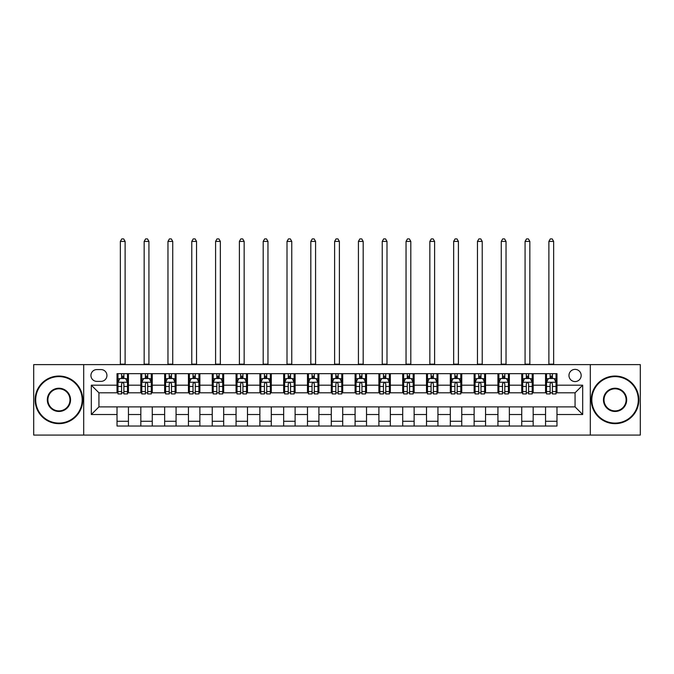 <?xml version="1.0" encoding="UTF-8"?>
<svg xmlns="http://www.w3.org/2000/svg" width="674" height="674" viewBox="0 0 674 674"><rect width="100%" height="100%" fill="white"/><g stroke="black" fill="none" stroke-linecap="round" stroke-linejoin="round"><path stroke-width="1.01" d="M575.065 369.377A6.091 6.091 0 0 0 568.974 375.469A6.091 6.091 0 0 0 575.065 381.568A6.091 6.091 0 0 0 581.165 375.469A6.091 6.091 0 0 0 575.065 369.377M590.306 435.084L640.3 435.084L640.3 364.617L590.306 364.617L590.306 435.084L83.694 435.084L83.694 364.617L33.7 364.617L33.7 435.084L83.694 435.084M96.837 381.374L101.024 381.374A5.906 5.906 0 0 0 106.93 375.469A5.906 5.906 0 0 0 101.024 369.571L96.837 369.571A5.906 5.906 0 0 0 90.931 375.469A5.906 5.906 0 0 0 96.837 381.374M590.306 364.617L83.694 364.617M117.023 414.518L91.31 414.518L91.31 385.183L117.023 385.183L117.023 392.807L98.935 392.807L98.935 406.894L117.023 406.894L117.023 426.035L556.977 426.035L556.977 406.894L575.065 406.894L575.065 392.807L556.977 392.807L556.977 385.183L582.69 385.183L582.69 414.518L556.977 414.518M556.977 385.183L556.977 373.666L117.023 373.666L117.023 385.183M545.552 373.666L545.552 392.807L546.504 392.807M550.119 392.807L552.402 392.807M556.025 392.807L556.977 392.807M545.552 392.807L532.216 392.807M521.743 373.666L521.743 392.807L522.695 392.807M526.31 392.807L528.601 392.807M521.743 392.807L508.407 392.807M497.934 373.666L497.934 392.807L498.886 392.807M502.509 392.807L504.792 392.807M497.934 392.807L484.606 392.807M474.125 373.666L474.125 392.807L475.077 392.807M478.7 392.807L480.983 392.807M474.125 392.807L460.797 392.807M450.325 373.666L450.325 392.807L451.277 392.807M454.891 392.807L457.174 392.807M450.325 392.807L436.988 392.807M426.516 373.666L426.516 392.807L427.468 392.807M431.082 392.807L433.374 392.807M426.516 392.807L413.179 392.807M402.707 373.666L402.707 392.807L403.659 392.807M407.281 392.807L409.565 392.807M402.707 392.807L389.378 392.807M378.898 373.666L378.898 392.807L379.85 392.807M383.472 392.807L385.755 392.807M378.898 392.807L365.569 392.807M355.097 373.666L355.097 392.807L356.049 392.807M359.663 392.807L361.946 392.807M355.097 392.807L341.76 392.807M331.288 373.666L331.288 392.807L332.24 392.807M335.854 392.807L338.146 392.807M331.288 392.807L317.951 392.807M307.479 373.666L307.479 392.807L308.431 392.807M312.054 392.807L314.337 392.807M307.479 392.807L294.15 392.807M283.67 373.666L283.67 392.807L284.622 392.807M288.245 392.807L290.528 392.807M283.67 392.807L270.341 392.807M259.869 373.666L259.869 392.807L260.821 392.807M264.435 392.807L266.719 392.807M259.869 392.807L246.532 392.807M236.06 373.666L236.06 392.807L237.012 392.807M240.626 392.807L242.918 392.807M236.06 392.807L222.723 392.807M212.251 373.666L212.251 392.807L213.203 392.807M216.826 392.807L219.109 392.807M212.251 392.807L198.923 392.807M188.442 373.666L188.442 392.807L189.394 392.807M193.017 392.807L195.3 392.807M188.442 392.807L175.114 392.807M164.641 373.666L164.641 392.807L165.593 392.807M169.208 392.807L171.491 392.807M164.641 392.807L151.305 392.807M140.832 373.666L140.832 392.807L141.784 392.807M145.399 392.807L147.69 392.807M140.832 392.807L127.496 392.807M117.023 392.807L117.975 392.807M121.598 392.807L123.881 392.807M117.023 406.894L128.448 406.894L128.448 426.035M556.977 406.894L128.448 406.894M128.448 373.666L128.448 392.807M117.023 378.426L117.975 378.426M121.598 378.426L123.881 378.426M127.496 378.426L128.448 378.426M117.023 421.275L128.448 421.275M140.832 406.894L140.832 426.035M152.257 373.666L152.257 392.807M140.832 378.426L141.784 378.426M145.399 378.426L147.69 378.426M151.305 378.426L152.257 378.426M152.257 406.894L152.257 426.035M140.832 421.275L152.257 421.275M164.641 406.894L164.641 426.035M176.066 406.894L176.066 426.035M164.641 421.275L176.066 421.275M176.066 373.666L176.066 392.807M164.641 378.426L165.593 378.426M169.208 378.426L171.491 378.426M175.114 378.426L176.066 378.426M188.442 406.894L188.442 426.035M199.875 406.894L199.875 426.035M188.442 421.275L199.875 421.275M199.875 373.666L199.875 392.807M188.442 378.426L189.394 378.426M193.017 378.426L195.3 378.426M198.923 378.426L199.875 378.426M212.251 406.894L212.251 426.035M223.675 406.894L223.675 426.035M212.251 421.275L223.675 421.275M223.675 373.666L223.675 392.807M212.251 378.426L213.203 378.426M216.826 378.426L219.109 378.426M222.723 378.426L223.675 378.426M236.06 406.894L236.06 426.035M247.484 406.894L247.484 426.035M236.06 421.275L247.484 421.275M247.484 373.666L247.484 392.807M236.06 378.426L237.012 378.426M240.626 378.426L242.918 378.426M246.532 378.426L247.484 378.426M259.869 406.894L259.869 426.035M271.293 406.894L271.293 426.035M259.869 421.275L271.293 421.275M271.293 373.666L271.293 392.807M259.869 378.426L260.821 378.426M264.435 378.426L266.719 378.426M270.341 378.426L271.293 378.426M283.67 406.894L283.67 426.035M295.102 406.894L295.102 426.035M283.67 421.275L295.102 421.275M295.102 373.666L295.102 392.807M283.67 378.426L284.622 378.426M288.245 378.426L290.528 378.426M294.15 378.426L295.102 378.426M307.479 406.894L307.479 426.035M318.903 406.894L318.903 426.035M307.479 421.275L318.903 421.275M318.903 373.666L318.903 392.807M307.479 378.426L308.431 378.426M312.054 378.426L314.337 378.426M317.951 378.426L318.903 378.426M331.288 406.894L331.288 426.035M342.712 406.894L342.712 426.035M331.288 421.275L342.712 421.275M342.712 373.666L342.712 392.807M331.288 378.426L332.24 378.426M335.854 378.426L338.146 378.426M341.76 378.426L342.712 378.426M355.097 406.894L355.097 426.035M366.521 406.894L366.521 426.035M355.097 421.275L366.521 421.275M366.521 373.666L366.521 392.807M355.097 378.426L356.049 378.426M359.663 378.426L361.946 378.426M365.569 378.426L366.521 378.426M378.898 406.894L378.898 426.035M390.33 406.894L390.33 426.035M378.898 421.275L390.33 421.275M390.33 373.666L390.33 392.807M378.898 378.426L379.85 378.426M383.472 378.426L385.755 378.426M389.378 378.426L390.33 378.426M402.707 406.894L402.707 426.035M414.131 406.894L414.131 426.035M402.707 421.275L414.131 421.275M414.131 373.666L414.131 392.807M402.707 378.426L403.659 378.426M407.281 378.426L409.565 378.426M413.179 378.426L414.131 378.426M426.516 406.894L426.516 426.035M437.94 406.894L437.94 426.035M426.516 421.275L437.94 421.275M437.94 373.666L437.94 392.807M426.516 378.426L427.468 378.426M431.082 378.426L433.374 378.426M436.988 378.426L437.94 378.426M450.325 406.894L450.325 426.035M461.749 406.894L461.749 426.035M450.325 421.275L461.749 421.275M461.749 373.666L461.749 392.807M450.325 378.426L451.277 378.426M454.891 378.426L457.174 378.426M460.797 378.426L461.749 378.426M474.125 406.894L474.125 426.035M485.558 406.894L485.558 426.035M474.125 421.275L485.558 421.275M485.558 373.666L485.558 392.807M474.125 378.426L475.077 378.426M478.7 378.426L480.983 378.426M484.606 378.426L485.558 378.426M497.934 406.894L497.934 426.035M509.359 406.894L509.359 426.035M497.934 421.275L509.359 421.275M509.359 373.666L509.359 392.807M497.934 378.426L498.886 378.426M502.509 378.426L504.792 378.426M508.407 378.426L509.359 378.426M521.743 406.894L521.743 426.035M533.168 406.894L533.168 426.035M521.743 421.275L533.168 421.275M533.168 373.666L533.168 392.807M521.743 378.426L522.695 378.426M526.31 378.426L528.601 378.426M532.216 378.426L533.168 378.426M545.552 406.894L545.552 426.035M545.552 421.275L556.977 421.275M545.552 378.426L546.504 378.426M550.119 378.426L552.402 378.426M556.025 378.426L556.977 378.426M98.935 392.807L91.31 385.183M98.935 406.894L91.31 414.518M582.69 385.183L575.065 392.807M582.69 414.518L575.065 406.894M123.881 376.143L121.598 376.143M127.496 391.56L123.881 391.56L123.881 393.945L127.496 393.945L127.496 382.327L125.591 378.518L119.879 378.518L117.975 382.327L117.975 393.945L121.598 393.945L121.598 391.56L117.975 391.56M117.975 382.327L117.975 373.666M127.496 382.327L127.496 373.666M121.598 378.518L121.598 373.666M123.881 373.666L123.881 378.518M123.881 391.56L123.881 383.759C123.123 382.293 122.356 382.293 121.598 383.759L121.598 391.56M120.36 364.617L120.36 241.393L125.12 241.393L123.687 238.916L121.783 238.916L120.36 241.393M125.12 364.617L125.12 241.393M147.69 376.143L145.399 376.143M151.305 391.56L147.69 391.56L147.69 393.945L151.305 393.945L151.305 382.327L149.401 378.518L143.688 378.518L141.784 382.327L141.784 393.945L145.399 393.945L145.399 391.56L141.784 391.56M141.784 382.327L141.784 373.666M151.305 382.327L151.305 373.666M145.399 378.518L145.399 373.666M147.69 373.666L147.69 378.518M147.69 391.56L147.69 383.759C146.924 382.293 146.165 382.293 145.399 383.759L145.399 391.56M144.16 364.617L144.16 241.393L148.929 241.393L147.496 238.916L145.592 238.916L144.16 241.393M148.929 364.617L148.929 241.393M171.491 376.143L169.208 376.143M175.114 391.56L171.491 391.56L171.491 393.945L175.114 393.945L175.114 382.327L173.21 378.518L167.497 378.518L165.593 382.327L165.593 393.945L169.208 393.945L169.208 391.56L165.593 391.56M165.593 382.327L165.593 373.666M175.114 382.327L175.114 373.666M169.208 378.518L169.208 373.666M171.491 373.666L171.491 378.518M171.491 391.56L171.491 383.759C170.733 382.293 169.974 382.293 169.208 383.759L169.208 391.56M167.969 364.617L167.969 241.393L172.729 241.393L171.306 238.916L169.401 238.916L167.969 241.393M172.729 364.617L172.729 241.393M195.3 376.143L193.017 376.143M198.923 391.56L195.3 391.56L195.3 393.945L198.923 393.945L198.923 382.327L197.019 378.518L191.298 378.518L189.394 382.327L189.394 393.945L193.017 393.945L193.017 391.56L189.394 391.56M189.394 382.327L189.394 373.666M198.923 382.327L198.923 373.666M193.017 378.518L193.017 373.666M195.3 373.666L195.3 378.518M195.3 391.56L195.3 383.759C194.542 382.293 193.775 382.293 193.017 383.759L193.017 391.56M191.778 364.617L191.778 241.393L196.538 241.393L195.115 238.916L193.202 238.916L191.778 241.393M196.538 364.617L196.538 241.393M219.109 376.143L216.826 376.143M222.723 391.56L219.109 391.56L219.109 393.945L222.723 393.945L222.723 382.327L220.819 378.518L215.107 378.518L213.203 382.327L213.203 393.945L216.826 393.945L216.826 391.56L213.203 391.56M213.203 382.327L213.203 373.666M222.723 382.327L222.723 373.666M216.826 378.518L216.826 373.666M219.109 373.666L219.109 378.518M219.109 391.56L219.109 383.759C218.351 382.293 217.584 382.293 216.826 383.759L216.826 391.56M215.587 364.617L215.587 241.393L220.347 241.393L218.915 238.916L217.011 238.916L215.587 241.393M220.347 364.617L220.347 241.393M58.933 376.614A23.236 23.236 0 0 0 35.697 399.851A23.236 23.236 0 0 0 58.933 423.087A23.236 23.236 0 0 0 82.169 399.851A23.236 23.236 0 0 0 58.933 376.614M58.933 423.66A23.809 23.809 0 0 1 35.132 399.851A23.809 23.809 0 0 1 58.933 376.041A23.809 23.809 0 0 1 82.742 399.851A23.809 23.809 0 0 1 58.933 423.66M58.933 388.232A11.618 11.618 0 0 1 70.551 399.851A11.618 11.618 0 0 1 58.933 411.469A11.618 11.618 0 0 1 47.315 399.851A11.618 11.618 0 0 1 58.933 388.232M58.933 410.896A11.045 11.045 0 0 0 69.978 399.851A11.045 11.045 0 0 0 58.933 388.805A11.045 11.045 0 0 0 47.888 399.851A11.045 11.045 0 0 0 58.933 410.896M615.067 376.614A23.236 23.236 0 0 0 591.831 399.851A23.236 23.236 0 0 0 615.067 423.087A23.236 23.236 0 0 0 638.303 399.851A23.236 23.236 0 0 0 615.067 376.614M615.067 423.66A23.809 23.809 0 0 1 591.258 399.851A23.809 23.809 0 0 1 615.067 376.041A23.809 23.809 0 0 1 638.868 399.851A23.809 23.809 0 0 1 615.067 423.66M615.067 388.232A11.618 11.618 0 0 1 626.685 399.851A11.618 11.618 0 0 1 615.067 411.469A11.618 11.618 0 0 1 603.449 399.851A11.618 11.618 0 0 1 615.067 388.232M615.067 410.896A11.045 11.045 0 0 0 626.112 399.851A11.045 11.045 0 0 0 615.067 388.805A11.045 11.045 0 0 0 604.022 399.851A11.045 11.045 0 0 0 615.067 410.896M242.918 376.143L240.626 376.143M246.532 391.56L242.918 391.56L242.918 393.945L246.532 393.945L246.532 382.327L244.628 378.518L238.916 378.518L237.012 382.327L237.012 393.945L240.626 393.945L240.626 391.56L237.012 391.56M237.012 382.327L237.012 373.666M246.532 382.327L246.532 373.666M240.626 378.518L240.626 373.666M242.918 373.666L242.918 378.518M242.918 391.56L242.918 383.759C242.151 382.293 241.393 382.293 240.626 383.759L240.626 391.56M239.388 364.617L239.388 241.393L244.157 241.393L242.724 238.916L240.82 238.916L239.388 241.393M244.157 364.617L244.157 241.393M266.719 376.143L264.435 376.143M270.341 391.56L266.719 391.56L266.719 393.945L270.341 393.945L270.341 382.327L268.437 378.518L262.725 378.518L260.821 382.327L260.821 393.945L264.435 393.945L264.435 391.56L260.821 391.56M260.821 382.327L260.821 373.666M270.341 382.327L270.341 373.666M264.435 378.518L264.435 373.666M266.719 373.666L266.719 378.518M266.719 391.56L266.719 383.759C265.96 382.293 265.202 382.293 264.435 383.759L264.435 391.56M263.197 364.617L263.197 241.393L267.957 241.393L266.533 238.916L264.629 238.916L263.197 241.393M267.957 364.617L267.957 241.393M290.528 376.143L288.245 376.143M294.15 391.56L290.528 391.56L290.528 393.945L294.15 393.945L294.15 382.327L292.246 378.518L286.526 378.518L284.622 382.327L284.622 393.945L288.245 393.945L288.245 391.56L284.622 391.56M284.622 382.327L284.622 373.666M294.15 382.327L294.15 373.666M288.245 378.518L288.245 373.666M290.528 373.666L290.528 378.518M290.528 391.56L290.528 383.759C289.769 382.293 289.003 382.293 288.245 383.759L288.245 391.56M287.006 364.617L287.006 241.393L291.766 241.393L290.342 238.916L288.43 238.916L287.006 241.393M291.766 364.617L291.766 241.393M314.337 376.143L312.054 376.143M317.951 391.56L314.337 391.56L314.337 393.945L317.951 393.945L317.951 382.327L316.047 378.518L310.335 378.518L308.431 382.327L308.431 393.945L312.054 393.945L312.054 391.56L308.431 391.56M308.431 382.327L308.431 373.666M317.951 382.327L317.951 373.666M312.054 378.518L312.054 373.666M314.337 373.666L314.337 378.518M314.337 391.56L314.337 383.759C313.579 382.293 312.812 382.293 312.054 383.759L312.054 391.56M310.815 364.617L310.815 241.393L315.575 241.393L314.143 238.916L312.239 238.916L310.815 241.393M315.575 364.617L315.575 241.393M338.146 376.143L335.854 376.143M341.76 391.56L338.146 391.56L338.146 393.945L341.76 393.945L341.76 382.327L339.856 378.518L334.144 378.518L332.24 382.327L332.24 393.945L335.854 393.945L335.854 391.56L332.24 391.56M332.24 382.327L332.24 373.666M341.76 382.327L341.76 373.666M335.854 378.518L335.854 373.666M338.146 373.666L338.146 378.518M338.146 391.56L338.146 383.759C337.379 382.293 336.621 382.293 335.854 383.759L335.854 391.56M334.616 364.617L334.616 241.393L339.384 241.393L337.952 238.916L336.048 238.916L334.616 241.393M339.384 364.617L339.384 241.393M361.946 376.143L359.663 376.143M365.569 391.56L361.946 391.56L361.946 393.945L365.569 393.945L365.569 382.327L363.665 378.518L357.953 378.518L356.049 382.327L356.049 393.945L359.663 393.945L359.663 391.56L356.049 391.56M356.049 382.327L356.049 373.666M365.569 382.327L365.569 373.666M359.663 378.518L359.663 373.666M361.946 373.666L361.946 378.518M361.946 391.56L361.946 383.759C361.188 382.293 360.43 382.293 359.663 383.759L359.663 391.56M358.425 364.617L358.425 241.393L363.185 241.393L361.761 238.916L359.857 238.916L358.425 241.393M363.185 364.617L363.185 241.393M385.755 376.143L383.472 376.143M389.378 391.56L385.755 391.56L385.755 393.945L389.378 393.945L389.378 382.327L387.474 378.518L381.754 378.518L379.85 382.327L379.85 393.945L383.472 393.945L383.472 391.56L379.85 391.56M379.85 382.327L379.85 373.666M389.378 382.327L389.378 373.666M383.472 378.518L383.472 373.666M385.755 373.666L385.755 378.518M385.755 391.56L385.755 383.759C384.997 382.293 384.231 382.293 383.472 383.759L383.472 391.56M382.234 364.617L382.234 241.393L386.994 241.393L385.57 238.916L383.658 238.916L382.234 241.393M386.994 364.617L386.994 241.393M409.565 376.143L407.281 376.143M413.179 391.56L409.565 391.56L409.565 393.945L413.179 393.945L413.179 382.327L411.275 378.518L405.563 378.518L403.659 382.327L403.659 393.945L407.281 393.945L407.281 391.56L403.659 391.56M403.659 382.327L403.659 373.666M413.179 382.327L413.179 373.666M407.281 378.518L407.281 373.666M409.565 373.666L409.565 378.518M409.565 391.56L409.565 383.759C408.806 382.293 408.04 382.293 407.281 383.759L407.281 391.56M406.043 364.617L406.043 241.393L410.803 241.393L409.371 238.916L407.467 238.916L406.043 241.393M410.803 364.617L410.803 241.393M433.374 376.143L431.082 376.143M436.988 391.56L433.374 391.56L433.374 393.945L436.988 393.945L436.988 382.327L435.084 378.518L429.372 378.518L427.468 382.327L427.468 393.945L431.082 393.945L431.082 391.56L427.468 391.56M427.468 382.327L427.468 373.666M436.988 382.327L436.988 373.666M431.082 378.518L431.082 373.666M433.374 373.666L433.374 378.518M433.374 391.56L433.374 383.759C432.607 382.293 431.849 382.293 431.082 383.759L431.082 391.56M429.844 364.617L429.844 241.393L434.612 241.393L433.18 238.916L431.276 238.916L429.844 241.393M434.612 364.617L434.612 241.393M457.174 376.143L454.891 376.143M460.797 391.56L457.174 391.56L457.174 393.945L460.797 393.945L460.797 382.327L458.893 378.518L453.181 378.518L451.277 382.327L451.277 393.945L454.891 393.945L454.891 391.56L451.277 391.56M451.277 382.327L451.277 373.666M460.797 382.327L460.797 373.666M454.891 378.518L454.891 373.666M457.174 373.666L457.174 378.518M457.174 391.56L457.174 383.759C456.416 382.293 455.658 382.293 454.891 383.759L454.891 391.56M453.653 364.617L453.653 241.393L458.413 241.393L456.989 238.916L455.085 238.916L453.653 241.393M458.413 364.617L458.413 241.393M480.983 376.143L478.7 376.143M484.606 391.56L480.983 391.56L480.983 393.945L484.606 393.945L484.606 382.327L482.702 378.518L476.981 378.518L475.077 382.327L475.077 393.945L478.7 393.945L478.7 391.56L475.077 391.56M475.077 382.327L475.077 373.666M484.606 382.327L484.606 373.666M478.7 378.518L478.7 373.666M480.983 373.666L480.983 378.518M480.983 391.56L480.983 383.759C480.225 382.293 479.458 382.293 478.7 383.759L478.7 391.56M477.462 364.617L477.462 241.393L482.222 241.393L480.798 238.916L478.885 238.916L477.462 241.393M482.222 364.617L482.222 241.393M504.792 376.143L502.509 376.143M508.407 391.56L504.792 391.56L504.792 393.945L508.407 393.945L508.407 382.327L506.503 378.518L500.79 378.518L498.886 382.327L498.886 393.945L502.509 393.945L502.509 391.56L498.886 391.56M498.886 382.327L498.886 373.666M508.407 382.327L508.407 373.666M502.509 378.518L502.509 373.666M504.792 373.666L504.792 378.518M504.792 391.56L504.792 383.759C504.034 382.293 503.267 382.293 502.509 383.759L502.509 391.56M501.271 364.617L501.271 241.393L506.031 241.393L504.599 238.916L502.694 238.916L501.271 241.393M506.031 364.617L506.031 241.393M528.601 376.143L526.31 376.143M532.216 391.56L528.601 391.56L528.601 393.945L532.216 393.945L532.216 382.327L530.312 378.518L524.599 378.518L522.695 382.327L522.695 393.945L526.31 393.945L526.31 391.56L522.695 391.56M522.695 382.327L522.695 373.666M532.216 382.327L532.216 373.666M526.31 378.518L526.31 373.666M528.601 373.666L528.601 378.518M528.601 391.56L528.601 383.759C527.835 382.293 527.076 382.293 526.31 383.759L526.31 391.56M525.071 364.617L525.071 241.393L529.84 241.393L528.408 238.916L526.504 238.916L525.071 241.393M529.84 364.617L529.84 241.393M552.402 376.143L550.119 376.143M556.025 391.56L552.402 391.56L552.402 393.945L556.025 393.945L556.025 382.327L554.121 378.518L548.409 378.518L546.504 382.327L546.504 393.945L550.119 393.945L550.119 391.56L546.504 391.56M546.504 382.327L546.504 373.666M556.025 382.327L556.025 373.666M550.119 378.518L550.119 373.666M552.402 373.666L552.402 378.518M552.402 391.56L552.402 383.759C551.644 382.293 550.885 382.293 550.119 383.759L550.119 391.56M548.88 364.617L548.88 241.393L553.64 241.393L552.217 238.916L550.313 238.916L548.88 241.393M553.64 364.617L553.64 241.393M140.832 414.518L128.448 414.518M140.832 385.183L128.448 385.183M164.641 385.183L152.257 385.183M164.641 414.518L152.257 414.518M188.442 385.183L176.066 385.183M188.442 414.518L176.066 414.518M212.251 385.183L199.875 385.183M212.251 414.518L199.875 414.518M236.06 385.183L223.675 385.183M236.06 414.518L223.675 414.518M259.869 385.183L247.484 385.183M259.869 414.518L247.484 414.518M283.67 385.183L271.293 385.183M283.67 414.518L271.293 414.518M307.479 385.183L295.102 385.183M307.479 414.518L295.102 414.518M331.288 385.183L318.903 385.183M331.288 414.518L318.903 414.518M355.097 385.183L342.712 385.183M355.097 414.518L342.712 414.518M378.898 385.183L366.521 385.183M378.898 414.518L366.521 414.518M402.707 385.183L390.33 385.183M402.707 414.518L390.33 414.518M426.516 385.183L414.131 385.183M426.516 414.518L414.131 414.518M450.325 385.183L437.94 385.183M450.325 414.518L437.94 414.518M474.125 385.183L461.749 385.183M474.125 414.518L461.749 414.518M497.934 385.183L485.558 385.183M497.934 414.518L485.558 414.518M521.743 385.183L509.359 385.183M521.743 414.518L509.359 414.518M545.552 385.183L533.168 385.183M545.552 414.518L533.168 414.518M127.453 382.234L118.026 382.234M117.975 378.746L119.77 378.746M125.709 378.746L127.496 378.746M121.598 386.455L117.975 386.455M127.496 386.455L123.881 386.455M123.881 377.347L121.598 377.347M120.36 364.137L125.12 364.137M151.262 382.234L141.835 382.234M141.784 378.746L143.57 378.746M149.518 378.746L151.305 378.746M145.399 386.455L141.784 386.455M151.305 386.455L147.69 386.455M147.69 377.347L145.399 377.347M144.16 364.137L148.929 364.137M175.063 382.234L165.636 382.234M165.593 378.746L167.379 378.746M173.319 378.746L175.114 378.746M169.208 386.455L165.593 386.455M175.114 386.455L171.491 386.455M171.491 377.347L169.208 377.347M167.969 364.137L172.729 364.137M198.872 382.234L189.445 382.234M189.394 378.746L191.189 378.746M197.128 378.746L198.923 378.746M193.017 386.455L189.394 386.455M198.923 386.455L195.3 386.455M195.3 377.347L193.017 377.347M191.778 364.137L196.538 364.137M222.681 382.234L213.254 382.234M213.203 378.746L214.998 378.746M220.937 378.746L222.723 378.746M216.826 386.455L213.203 386.455M222.723 386.455L219.109 386.455M219.109 377.347L216.826 377.347M215.587 364.137L220.347 364.137M246.49 382.234L237.063 382.234M237.012 378.746L238.798 378.746M244.746 378.746L246.532 378.746M240.626 386.455L237.012 386.455M246.532 386.455L242.918 386.455M242.918 377.347L240.626 377.347M239.388 364.137L244.157 364.137M270.291 382.234L260.863 382.234M260.821 378.746L262.607 378.746M268.547 378.746L270.341 378.746M264.435 386.455L260.821 386.455M270.341 386.455L266.719 386.455M266.719 377.347L264.435 377.347M263.197 364.137L267.957 364.137M294.1 382.234L284.672 382.234M284.622 378.746L286.416 378.746M292.356 378.746L294.15 378.746M288.245 386.455L284.622 386.455M294.15 386.455L290.528 386.455M290.528 377.347L288.245 377.347M287.006 364.137L291.766 364.137M317.909 382.234L308.481 382.234M308.431 378.746L310.225 378.746M316.165 378.746L317.951 378.746M312.054 386.455L308.431 386.455M317.951 386.455L314.337 386.455M314.337 377.347L312.054 377.347M310.815 364.137L315.575 364.137M341.71 382.234L332.29 382.234M332.24 378.746L334.026 378.746M339.974 378.746L341.76 378.746M335.854 386.455L332.24 386.455M341.76 386.455L338.146 386.455M338.146 377.347L335.854 377.347M334.616 364.137L339.384 364.137M365.519 382.234L356.091 382.234M356.049 378.746L357.835 378.746M363.775 378.746L365.569 378.746M359.663 386.455L356.049 386.455M365.569 386.455L361.946 386.455M361.946 377.347L359.663 377.347M358.425 364.137L363.185 364.137M389.328 382.234L379.9 382.234M379.85 378.746L381.644 378.746M387.584 378.746L389.378 378.746M383.472 386.455L379.85 386.455M389.378 386.455L385.755 386.455M385.755 377.347L383.472 377.347M382.234 364.137L386.994 364.137M413.137 382.234L403.709 382.234M403.659 378.746L405.453 378.746M411.393 378.746L413.179 378.746M407.281 386.455L403.659 386.455M413.179 386.455L409.565 386.455M409.565 377.347L407.281 377.347M406.043 364.137L410.803 364.137M436.937 382.234L427.51 382.234M427.468 378.746L429.254 378.746M435.202 378.746L436.988 378.746M431.082 386.455L427.468 386.455M436.988 386.455L433.374 386.455M433.374 377.347L431.082 377.347M429.844 364.137L434.612 364.137M460.746 382.234L451.319 382.234M451.277 378.746L453.063 378.746M459.002 378.746L460.797 378.746M454.891 386.455L451.277 386.455M460.797 386.455L457.174 386.455M457.174 377.347L454.891 377.347M453.653 364.137L458.413 364.137M484.555 382.234L475.128 382.234M475.077 378.746L476.872 378.746M482.811 378.746L484.606 378.746M478.7 386.455L475.077 386.455M484.606 386.455L480.983 386.455M480.983 377.347L478.7 377.347M477.462 364.137L482.222 364.137M508.365 382.234L498.937 382.234M498.886 378.746L500.681 378.746M506.621 378.746L508.407 378.746M502.509 386.455L498.886 386.455M508.407 386.455L504.792 386.455M504.792 377.347L502.509 377.347M501.271 364.137L506.031 364.137M532.165 382.234L522.738 382.234M522.695 378.746L524.482 378.746M530.43 378.746L532.216 378.746M526.31 386.455L522.695 386.455M532.216 386.455L528.601 386.455M528.601 377.347L526.31 377.347M525.071 364.137L529.84 364.137M555.974 382.234L546.547 382.234M546.504 378.746L548.291 378.746M554.23 378.746L556.025 378.746M550.119 386.455L546.504 386.455M556.025 386.455L552.402 386.455M552.402 377.347L550.119 377.347M548.88 364.137L553.64 364.137"/></g></svg>
